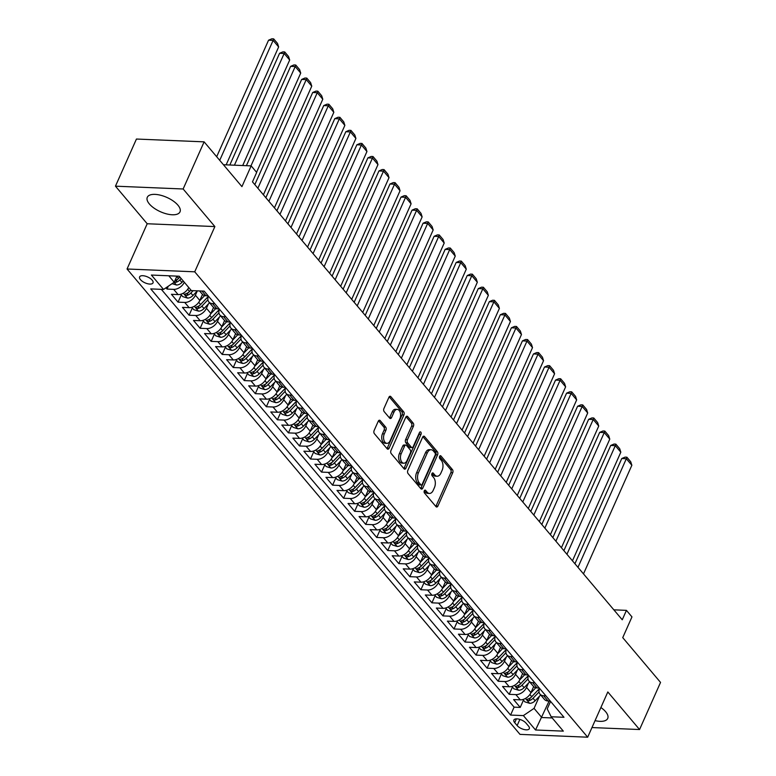 <?xml version="1.0" encoding="UTF-8"?>
<svg xmlns="http://www.w3.org/2000/svg" width="776" height="776" viewBox="0 0 776 776"><rect width="100%" height="100%" fill="white"/><g stroke="black" fill="none" stroke-linecap="round" stroke-linejoin="round"><path stroke-width="1.16" d="M424.288 490.791A1.581 0.951 92.4 0 0 424.462 492.983L435.976 506.621A2.25 1.358 92.4 0 0 436.704 507.019A2.25 1.358 92.4 0 0 437.887 506.049L452.718 472.739A2.25 1.358 92.4 0 0 452.456 469.606L440.943 455.978A1.581 0.951 92.4 0 0 440.428 455.696A1.581 0.951 92.4 0 0 439.604 456.375A1.581 0.951 92.4 0 0 439.788 458.567L441.282 460.333A7.207 4.346 92.4 0 1 442.107 470.353L440.875 473.137A7.207 4.346 92.4 0 1 437.111 476.231A7.207 4.346 92.4 0 1 434.773 474.951L433.28 473.185A1.581 0.951 92.4 0 0 432.765 472.904A1.581 0.951 92.4 0 0 431.941 473.583A1.581 0.951 92.4 0 0 432.125 475.775L433.619 477.541A7.207 4.346 92.4 0 1 434.444 487.57L433.212 490.345A7.207 4.346 92.4 0 1 429.448 493.439A7.207 4.346 92.4 0 1 427.11 492.159L425.617 490.393A1.581 0.951 92.4 0 0 425.112 490.112A1.581 0.951 92.4 0 0 424.288 490.791M149.38 203.981A17.906 7.838 -156 0 0 166.549 213.875A17.906 7.838 -156 0 0 180.003 211.858A17.906 7.838 -156 0 0 177.917 205.165A17.906 7.838 -156 0 0 160.739 195.271A17.906 7.838 -156 0 0 147.294 197.288A17.906 7.838 -156 0 0 149.38 203.981M595.056 720.632A17.906 7.838 -156 0 0 607.724 718.421A17.906 7.838 -156 0 0 605.639 711.728A17.906 7.838 -156 0 0 600.896 707.528M140.456 279.641A7.343 3.22 -156 0 0 147.498 283.706A7.343 3.22 -156 0 0 153.017 282.871A7.343 3.22 -156 0 0 152.164 280.136A7.343 3.22 -156 0 0 145.112 276.072A7.343 3.22 -156 0 0 139.593 276.896A7.343 3.22 -156 0 0 140.456 279.641M380.191 420.621A2.25 1.358 92.4 0 0 379.464 420.223A2.25 1.358 92.4 0 0 378.281 421.193L374.119 430.535A2.25 1.358 92.4 0 0 374.381 433.668L387.166 448.809A2.25 1.358 92.4 0 0 387.893 449.207A2.25 1.358 92.4 0 0 389.077 448.247L403.908 414.937A2.25 1.358 92.4 0 0 403.646 411.804L390.861 396.662A2.25 1.358 92.4 0 0 390.134 396.255A2.25 1.358 92.4 0 0 388.951 397.225L383.926 408.515A2.25 1.358 92.4 0 0 384.188 411.649L389.659 418.128A2.25 1.358 92.4 0 0 390.386 418.526A2.25 1.358 92.4 0 0 391.57 417.566L394.062 411.959A6.024 3.637 92.4 0 1 397.205 409.379A6.024 3.637 92.4 0 1 400.27 412.667A6.024 3.637 92.4 0 1 399.853 418.827L390.095 440.758A6.024 3.637 92.4 0 1 386.943 443.348A6.024 3.637 92.4 0 1 383.877 440.05A6.024 3.637 92.4 0 1 384.295 433.891L385.924 430.234A2.25 1.358 92.4 0 0 385.662 427.101L380.191 420.621L378.698 420.563M591.972 727.558L639.56 729.537L660.541 682.414L622.74 637.639L631.965 616.901L626.445 610.363L622.255 619.791L252.481 181.856L256.681 172.427L251.162 165.889L223.439 164.735M183.136 188.985L115.459 186.172L147.197 223.75L214.874 226.573L183.136 188.985L204.117 141.853L241.928 186.628L251.162 165.889M214.874 226.573L194.727 271.813L587.674 737.2L519.998 734.377L127.051 269L194.727 271.813M639.56 729.537L607.821 691.959L587.674 737.2M407.817 470.44A2.25 1.358 92.4 0 0 408.079 473.573L420.864 488.715A2.25 1.358 92.4 0 0 421.591 489.113A2.25 1.358 92.4 0 0 422.774 488.152L437.596 454.843A2.25 1.358 92.4 0 0 437.344 451.71L424.559 436.568A2.25 1.358 92.4 0 0 423.822 436.17A2.25 1.358 92.4 0 0 422.648 437.13L407.817 470.44M404.015 468.762L391.23 453.62A2.25 1.358 92.4 0 1 390.968 450.487L405.8 417.178A2.25 1.358 92.4 0 1 406.973 416.217A2.25 1.358 92.4 0 1 407.71 416.615L413.181 423.095A2.25 1.358 92.4 0 1 413.443 426.228L407.429 439.74A2.25 1.358 92.4 0 0 407.681 442.873L411.309 447.17A2.25 1.358 92.4 0 0 412.046 447.568A2.25 1.358 92.4 0 0 413.22 446.598L419.486 432.533A1.581 0.951 92.4 0 1 420.311 431.863A1.581 0.951 92.4 0 1 421.106 432.717A1.581 0.951 92.4 0 1 420.999 434.337L405.926 468.2A2.25 1.358 92.4 0 1 404.742 469.16A2.25 1.358 92.4 0 1 404.015 468.762M115.459 186.172L136.44 139.04L204.117 141.853M165.938 287.809L167.015 289.079L168.295 286.218M184.31 282.251A9.186 6.121 139.8 0 1 173.688 289.361L178.111 294.589L171.428 294.308L178.053 302.155L181.283 294.899M197.288 290.971L195.406 295.2A9.186 6.121 139.8 0 1 184.727 302.436L189.15 307.665L182.467 307.383L189.092 315.231L192.322 307.965M208.327 304.037L206.445 308.266A9.186 6.121 139.8 0 1 195.765 315.502L200.179 320.73L193.505 320.459L200.13 328.296L203.361 321.041M219.365 317.112L217.484 321.342A9.186 6.121 139.8 0 1 206.804 328.578L211.218 333.806L204.544 333.535L211.169 341.372L214.399 334.116M230.404 330.188L228.522 334.417A9.186 6.121 139.8 0 1 217.843 341.653L222.256 346.882L215.582 346.6L222.208 354.448L225.438 347.182M241.443 343.254L239.551 347.493A9.186 6.121 139.8 0 1 228.881 354.719L233.295 359.957L226.621 359.676L233.246 367.523L236.476 360.258M252.481 356.329L250.59 360.559A9.186 6.121 139.8 0 1 239.92 367.795L244.333 373.023L237.66 372.752L244.285 380.589L247.515 373.334M263.52 369.405L261.628 373.634A9.186 6.121 139.8 0 1 250.958 380.87L255.372 386.099L248.698 385.817L255.323 393.665L258.553 386.399M274.549 382.471L272.667 386.71A9.186 6.121 139.8 0 1 261.997 393.946L266.41 399.174L259.737 398.893L266.362 406.74L269.592 399.475M285.587 395.547L283.706 399.776A9.186 6.121 139.8 0 1 273.036 407.012L277.449 412.24L270.775 411.969L277.391 419.806L280.631 412.551M296.626 408.622L294.744 412.851A9.186 6.121 139.8 0 1 284.074 420.088L288.488 425.316L281.814 425.035L288.43 432.882L291.669 425.626M307.665 421.688L305.783 425.927A9.186 6.121 139.8 0 1 295.113 433.163L299.526 438.391L292.853 438.11L299.468 445.957L302.708 438.692M318.703 434.764L316.821 438.993A9.186 6.121 139.8 0 1 306.151 446.229L310.565 451.457L303.882 451.186L310.507 459.023L313.737 451.768M329.742 447.839L327.86 452.068A9.186 6.121 139.8 0 1 317.19 459.305L321.603 464.533L314.92 464.252L321.545 472.099L324.775 464.843M340.78 460.915L338.899 465.144A9.186 6.121 139.8 0 1 328.219 472.38L332.642 477.609L325.959 477.327L332.584 485.175L335.814 477.909M351.819 473.981L349.937 478.21A9.186 6.121 139.8 0 1 339.257 485.446L343.681 490.684L336.997 490.403L343.623 498.24L346.853 490.985M362.858 487.056L360.976 491.286A9.186 6.121 139.8 0 1 350.296 498.522L354.719 503.75L348.036 503.478L354.661 511.316L357.891 504.06M373.896 500.132L372.014 504.361A9.186 6.121 139.8 0 1 361.335 511.597L365.748 516.826L359.075 516.544L365.7 524.392L368.93 517.126M384.935 513.198L383.053 517.437A9.186 6.121 139.8 0 1 372.373 524.673L376.787 529.901L370.113 529.62L376.738 537.467L379.968 530.202M395.973 526.273L394.092 530.503A9.186 6.121 139.8 0 1 383.412 537.739L387.825 542.967L381.152 542.696L387.777 550.533L391.007 543.278M407.012 539.349L405.12 543.578A9.186 6.121 139.8 0 1 394.45 550.814L398.864 556.043L392.19 555.762L398.815 563.609L402.046 556.343M418.051 552.415L416.159 556.654A9.186 6.121 139.8 0 1 405.489 563.89L409.903 569.118L403.229 568.837L409.854 576.684L413.084 569.419M429.089 565.491L427.198 569.72A9.186 6.121 139.8 0 1 416.528 576.956L420.941 582.184L414.268 581.913L420.893 589.75L424.123 582.495M440.118 578.566L438.236 582.795A9.186 6.121 139.8 0 1 427.566 590.032L431.98 595.26L425.306 594.979L431.931 602.826L435.161 595.57M451.157 591.632L449.275 595.871A9.186 6.121 139.8 0 1 438.605 603.107L443.018 608.335L436.345 608.054L442.96 615.902L446.2 608.636M462.195 604.708L460.313 608.937A9.186 6.121 139.8 0 1 449.644 616.173L454.057 621.401L447.383 621.13L453.999 628.967L457.239 621.712M473.234 617.783L471.352 622.012A9.186 6.121 139.8 0 1 460.682 629.249L465.096 634.477L458.422 634.196L465.037 642.043L468.277 634.787M484.272 630.859L482.391 635.088A9.186 6.121 139.8 0 1 471.721 642.324L476.134 647.553L469.451 647.271L476.076 655.119L479.306 647.853M495.311 643.925L493.429 648.154A9.186 6.121 139.8 0 1 482.759 655.39L487.173 660.628L480.49 660.347L487.115 668.184L490.345 660.929M506.35 657L504.468 661.23A9.186 6.121 139.8 0 1 493.788 668.466L498.211 673.694L491.528 673.423L498.153 681.26L501.383 674.005M517.388 670.076L515.507 674.305A9.186 6.121 139.8 0 1 504.827 681.541L509.25 686.77L502.567 686.488L509.192 694.336L515.865 694.617A9.186 6.121 -40.2 0 0 526.545 687.381L528.427 683.142M512.422 687.07L509.192 694.336M189.15 307.665A9.186 6.121 -40.2 0 0 199.82 300.428L202.507 294.405M200.179 320.73A9.186 6.121 -40.2 0 0 210.859 313.504L213.536 307.471M211.218 333.806A9.186 6.121 -40.2 0 0 221.897 326.57L224.574 320.546M222.256 346.882A9.186 6.121 -40.2 0 0 232.936 339.645L235.613 333.622M233.295 359.957A9.186 6.121 -40.2 0 0 243.974 352.721L246.652 346.688M244.333 373.023A9.186 6.121 -40.2 0 0 255.013 365.787L257.69 359.763M255.372 386.099A9.186 6.121 -40.2 0 0 266.052 378.863L268.729 372.839M266.41 399.174A9.186 6.121 -40.2 0 0 277.08 391.938L279.767 385.905M277.449 412.24A9.186 6.121 -40.2 0 0 288.119 405.004L290.806 398.98M288.488 425.316A9.186 6.121 -40.2 0 0 299.158 418.08L301.845 412.056M299.526 438.391A9.186 6.121 -40.2 0 0 310.196 431.155L312.883 425.132M310.565 451.457A9.186 6.121 -40.2 0 0 321.235 444.221L323.922 438.197M321.603 464.533A9.186 6.121 -40.2 0 0 332.274 457.297L334.96 451.273M332.642 477.609A9.186 6.121 -40.2 0 0 343.312 470.372L345.999 464.349M343.681 490.684A9.186 6.121 -40.2 0 0 354.351 483.448L357.038 477.415M354.719 503.75A9.186 6.121 -40.2 0 0 365.389 496.514L368.076 490.49M365.748 516.826A9.186 6.121 -40.2 0 0 376.428 509.589L379.105 503.566M376.787 529.901A9.186 6.121 -40.2 0 0 387.466 522.665L390.144 516.632M387.825 542.967A9.186 6.121 -40.2 0 0 398.505 535.731L401.182 529.707M398.864 556.043A9.186 6.121 -40.2 0 0 409.544 548.807L412.221 542.783M409.903 569.118A9.186 6.121 -40.2 0 0 420.582 561.882L423.26 555.849M420.941 582.184A9.186 6.121 -40.2 0 0 431.621 574.948L434.298 568.924M431.98 595.26A9.186 6.121 -40.2 0 0 442.65 588.024L445.337 582M443.018 608.335A9.186 6.121 -40.2 0 0 453.688 601.099L456.375 595.076M454.057 621.401A9.186 6.121 -40.2 0 0 464.727 614.165L467.414 608.142M465.096 634.477A9.186 6.121 -40.2 0 0 475.766 627.241L478.452 621.217M476.134 647.553A9.186 6.121 -40.2 0 0 486.804 640.316L489.491 634.293M487.173 660.628A9.186 6.121 -40.2 0 0 497.843 653.392L500.53 647.359M498.211 673.694A9.186 6.121 -40.2 0 0 508.881 666.458L511.568 660.434M509.25 686.77A9.186 6.121 -40.2 0 0 519.92 679.533L522.607 673.51M528.485 726.035L526.05 723.154A7.12 3.114 -156 0 0 519.231 719.226A7.12 3.114 -156 0 0 513.887 720.021A7.12 3.114 -156 0 0 514.711 722.679L517.136 725.56A7.12 3.114 -156 0 0 523.965 729.488A7.12 3.114 -156 0 0 529.31 728.693A7.12 3.114 -156 0 0 528.485 726.035M168.799 275.781L174.222 282.202L163.542 289.438L150.738 288.905L510.579 715.074L523.383 715.598L534.053 708.372L539.465 696.217M163.542 289.438L151.398 275.053L179.207 276.217L191.352 290.593L204.156 291.126L563.987 717.296L551.183 716.762L563.327 731.137L535.527 729.983L523.383 715.598M161.321 289.341L514.1 707.149L520.23 707.411L513.605 699.564L520.289 699.845A9.186 6.121 -40.2 0 0 530.959 692.609L533.645 686.576M539.543 688.341A9.186 6.121 -40.2 0 0 540.018 694.151A9.186 6.121 -40.2 0 0 543.675 695.771L545.897 695.859M540.018 694.151L544.432 699.38A9.186 6.121 -40.2 0 0 548.089 701L550.31 701.097M199.558 290.932L202.255 294.133A9.186 6.121 -40.2 0 0 205.912 295.743L208.133 295.84M214.758 303.688L212.537 303.591A9.186 6.121 139.8 0 1 208.88 301.971A9.186 6.121 139.8 0 1 208.404 296.16M208.88 301.971L213.293 307.199A9.186 6.121 -40.2 0 0 216.95 308.819L219.171 308.916M225.797 316.753L223.575 316.666A9.186 6.121 139.8 0 1 219.909 315.046A9.186 6.121 139.8 0 1 219.443 309.236M219.909 315.046L224.332 320.275A9.186 6.121 -40.2 0 0 227.989 321.894L230.21 321.982M236.826 329.829L234.604 329.732A9.186 6.121 139.8 0 1 230.947 328.122A9.186 6.121 139.8 0 1 230.482 322.302M230.947 328.122L235.37 333.35A9.186 6.121 -40.2 0 0 239.027 334.97L241.249 335.057M247.864 342.905L245.643 342.808A9.186 6.121 139.8 0 1 241.986 341.188A9.186 6.121 139.8 0 1 241.511 335.377M241.986 341.188L246.409 346.426A9.186 6.121 -40.2 0 0 250.066 348.036L252.287 348.133M258.903 355.971L256.681 355.883A9.186 6.121 139.8 0 1 253.025 354.263A9.186 6.121 139.8 0 1 252.549 348.453M253.025 354.263L257.438 359.492A9.186 6.121 -40.2 0 0 261.105 361.112L263.326 361.199M269.941 369.046L267.72 368.959A9.186 6.121 139.8 0 1 264.063 367.339A9.186 6.121 139.8 0 1 263.588 361.519M264.063 367.339L268.477 372.567A9.186 6.121 -40.2 0 0 272.134 374.187L274.355 374.274M280.98 382.122L278.759 382.025A9.186 6.121 139.8 0 1 275.102 380.415A9.186 6.121 139.8 0 1 274.626 374.595M275.102 380.415L279.515 385.643A9.186 6.121 -40.2 0 0 283.172 387.253L285.393 387.35M292.019 395.188L289.797 395.1A9.186 6.121 139.8 0 1 286.14 393.48A9.186 6.121 139.8 0 1 285.665 387.67M286.14 393.48L290.554 398.709A9.186 6.121 -40.2 0 0 294.211 400.329L296.432 400.426M303.057 408.263L300.836 408.176A9.186 6.121 139.8 0 1 297.179 406.556A9.186 6.121 139.8 0 1 296.704 400.736M297.179 406.556L301.592 411.784A9.186 6.121 -40.2 0 0 305.249 413.404L307.471 413.492M314.096 421.339L311.874 421.242A9.186 6.121 139.8 0 1 308.217 419.632A9.186 6.121 139.8 0 1 307.742 413.812M308.217 419.632L312.631 424.86A9.186 6.121 -40.2 0 0 316.288 426.47L318.509 426.567M325.134 434.415L322.913 434.317A9.186 6.121 139.8 0 1 319.256 432.698A9.186 6.121 139.8 0 1 318.781 426.887M319.256 432.698L323.67 437.926A9.186 6.121 -40.2 0 0 327.326 439.546L329.548 439.643M336.173 447.48L333.952 447.393A9.186 6.121 139.8 0 1 330.295 445.773A9.186 6.121 139.8 0 1 329.819 439.963M330.295 445.773L334.708 451.001A9.186 6.121 -40.2 0 0 338.365 452.621L340.586 452.709M347.212 460.556L344.99 460.459A9.186 6.121 139.8 0 1 341.333 458.849A9.186 6.121 139.8 0 1 340.858 453.029M341.333 458.849L345.747 464.077A9.186 6.121 -40.2 0 0 349.404 465.687L351.625 465.784M358.25 473.632L356.029 473.535A9.186 6.121 139.8 0 1 352.372 471.915A9.186 6.121 139.8 0 1 351.897 466.104M352.372 471.915L356.785 477.143A9.186 6.121 -40.2 0 0 360.442 478.763L362.664 478.86M369.289 486.697L367.067 486.61A9.186 6.121 139.8 0 1 363.41 484.99A9.186 6.121 139.8 0 1 362.935 479.18M363.41 484.99L367.824 490.219A9.186 6.121 -40.2 0 0 371.481 491.839L373.702 491.926M380.327 499.773L378.106 499.676A9.186 6.121 139.8 0 1 374.449 498.066A9.186 6.121 139.8 0 1 373.974 492.246M374.449 498.066L378.863 503.294A9.186 6.121 -40.2 0 0 382.519 504.914L384.741 505.001M391.366 512.849L389.145 512.752A9.186 6.121 139.8 0 1 385.478 511.132A9.186 6.121 139.8 0 1 385.012 505.322M385.478 511.132L389.901 516.37A9.186 6.121 -40.2 0 0 393.558 517.98L395.779 518.077M402.395 525.915L400.173 525.827A9.186 6.121 139.8 0 1 396.517 524.207A9.186 6.121 139.8 0 1 396.051 518.397M396.517 524.207L400.94 529.436A9.186 6.121 -40.2 0 0 404.597 531.056L406.818 531.143M413.433 538.99L411.212 538.903A9.186 6.121 139.8 0 1 407.555 537.283A9.186 6.121 139.8 0 1 407.08 531.463M407.555 537.283L411.978 542.511A9.186 6.121 -40.2 0 0 415.635 544.131L417.857 544.218M424.472 552.066L422.251 551.969A9.186 6.121 139.8 0 1 418.594 550.359A9.186 6.121 139.8 0 1 418.118 544.539M418.594 550.359L423.007 555.587A9.186 6.121 -40.2 0 0 426.674 557.197L428.895 557.294M435.511 565.132L433.289 565.044A9.186 6.121 139.8 0 1 429.632 563.424A9.186 6.121 139.8 0 1 429.157 557.614M429.632 563.424L434.046 568.653A9.186 6.121 -40.2 0 0 437.703 570.273L439.924 570.37M446.549 578.207L444.328 578.12A9.186 6.121 139.8 0 1 440.671 576.5A9.186 6.121 139.8 0 1 440.196 570.68M440.671 576.5L445.084 581.728A9.186 6.121 -40.2 0 0 448.741 583.348L450.963 583.436M457.588 591.283L455.366 591.186A9.186 6.121 139.8 0 1 451.71 589.576A9.186 6.121 139.8 0 1 451.234 583.756M451.71 589.576L456.123 594.804A9.186 6.121 -40.2 0 0 459.78 596.414L462.001 596.511M468.626 604.358L466.405 604.262A9.186 6.121 139.8 0 1 462.748 602.642A9.186 6.121 139.8 0 1 462.273 596.831M462.748 602.642L467.162 607.87A9.186 6.121 -40.2 0 0 470.819 609.49L473.04 609.587M479.665 617.424L477.444 617.337A9.186 6.121 139.8 0 1 473.787 615.717A9.186 6.121 139.8 0 1 473.311 609.907M473.787 615.717L478.2 620.945A9.186 6.121 -40.2 0 0 481.857 622.565L484.079 622.653M490.704 630.5L488.482 630.403A9.186 6.121 139.8 0 1 484.825 628.793A9.186 6.121 139.8 0 1 484.35 622.973M484.825 628.793L489.239 634.021A9.186 6.121 -40.2 0 0 492.896 635.641L495.117 635.728M501.742 643.576L499.521 643.479A9.186 6.121 139.8 0 1 495.864 641.859A9.186 6.121 139.8 0 1 495.389 636.048M495.864 641.859L500.277 647.087A9.186 6.121 -40.2 0 0 503.934 648.707L506.156 648.804M512.781 656.642L510.56 656.554A9.186 6.121 139.8 0 1 506.903 654.934A9.186 6.121 139.8 0 1 506.427 649.124M506.903 654.934L511.316 660.163A9.186 6.121 -40.2 0 0 514.973 661.783L517.194 661.87M523.819 669.717L521.598 669.63A9.186 6.121 139.8 0 1 517.941 668.01A9.186 6.121 139.8 0 1 517.466 662.19M517.941 668.01L522.355 673.238A9.186 6.121 -40.2 0 0 526.012 674.858L528.233 674.945M534.858 682.793L532.637 682.696A9.186 6.121 139.8 0 1 528.98 681.076A9.186 6.121 139.8 0 1 528.505 675.265M528.98 681.076L533.393 686.314A9.186 6.121 -40.2 0 0 537.05 687.924L539.272 688.021M504.827 681.541L498.153 681.26M493.788 668.466L487.115 668.184M482.759 655.39L476.076 655.119M471.721 642.324L465.037 642.043M460.682 629.249L453.999 628.967M449.644 616.173L442.96 615.902M438.605 603.107L431.931 602.826M427.566 590.032L420.893 589.75M416.528 576.956L409.854 576.684M405.489 563.89L398.815 563.609M394.45 550.814L387.777 550.533M383.412 537.739L376.738 537.467M372.373 524.673L365.7 524.392M361.335 511.597L354.661 511.316M350.296 498.522L343.623 498.24M339.257 485.446L332.584 485.175M328.219 472.38L321.545 472.099M317.19 459.305L310.507 459.023M306.151 446.229L299.468 445.957M295.113 433.163L288.43 432.882M284.074 420.088L277.391 419.806M273.036 407.012L266.362 406.74M261.997 393.946L255.323 393.665M250.958 380.87L244.285 380.589M239.92 367.795L233.246 367.523M228.881 354.719L222.208 354.448M217.843 341.653L211.169 341.372M206.804 328.578L200.13 328.296M195.765 315.502L189.092 315.231M184.727 302.436L178.053 302.155M173.688 289.361L167.015 289.079M174.222 282.202L176.928 276.12M534.053 708.372L541.784 717.519L552.192 717.955M549.117 701.038L535.527 729.983M550.572 701.407L547.226 708.915L551.183 716.762M147.197 223.75L127.051 269M626.445 610.363L613.855 609.839M523.46 700.146L520.23 707.411M514.1 707.149L510.579 715.074M178.111 294.589A9.186 6.121 -40.2 0 0 188.723 287.489M424.249 490.868L425.277 492.081A7.207 4.346 92.4 0 0 427.615 493.361L429.448 493.439M437.111 476.231L435.278 476.154A7.207 4.346 92.4 0 1 432.94 474.873L431.912 473.651M435.802 506.408A2.25 1.358 92.4 0 0 436.054 505.971L450.885 472.662A2.25 1.358 92.4 0 0 450.623 469.529L439.575 456.443M420.689 488.511A2.25 1.358 92.4 0 0 420.941 488.075L435.772 454.765A2.25 1.358 92.4 0 0 435.511 451.632L422.901 436.694M420.825 484.719A1.581 0.951 92.4 0 0 421.339 484.99A1.581 0.951 92.4 0 0 422.163 484.321L435.181 455.085A1.581 0.951 92.4 0 0 434.996 452.883L433.425 451.031A7.207 4.346 92.4 0 0 431.087 449.74A7.207 4.346 92.4 0 0 427.324 452.844L418.419 472.826A7.207 4.346 92.4 0 0 419.253 482.856L420.825 484.719L418.991 484.641A1.581 0.951 92.4 0 0 419.506 484.922L421.339 484.99M431.087 449.74L429.254 449.673A7.207 4.346 92.4 0 0 425.49 452.767L427.324 452.844M418.991 484.641L417.42 482.779A7.207 4.346 92.4 0 1 416.596 472.749L425.49 452.767M406.052 416.741L411.348 423.017L413.181 423.095M412.046 447.568L410.213 447.49A2.25 1.358 92.4 0 1 409.485 447.092L405.858 442.795A2.25 1.358 92.4 0 1 405.596 439.662L411.61 426.15A2.25 1.358 92.4 0 0 411.348 423.017M403.84 468.558A2.25 1.358 92.4 0 0 404.092 468.122L419.166 434.259A1.581 0.951 92.4 0 0 419.331 432.882M401.182 453.756A6.024 3.637 92.4 0 0 400.765 459.906A6.024 3.637 92.4 0 0 403.83 463.204A6.024 3.637 92.4 0 0 406.983 460.614L410.417 452.893A2.25 1.358 92.4 0 0 410.165 449.76L406.527 445.463A2.25 1.358 92.4 0 0 405.8 445.055A2.25 1.358 92.4 0 0 404.626 446.025L401.182 453.756L399.359 453.679A6.024 3.637 92.4 0 0 398.942 459.838A6.024 3.637 92.4 0 0 402.007 463.126L403.83 463.204M405.8 445.055L403.976 444.978A2.25 1.358 92.4 0 0 402.792 445.948L404.626 446.025M399.359 453.679L402.792 445.948M386.943 443.348L385.109 443.271A6.024 3.637 92.4 0 1 382.044 439.973A6.024 3.637 92.4 0 1 382.461 433.813L384.091 430.156A2.25 1.358 92.4 0 0 383.829 427.023L378.533 420.757M397.205 409.379L395.382 409.301A6.024 3.637 92.4 0 0 392.229 411.891L394.062 411.959M389.484 417.925A2.25 1.358 92.4 0 0 389.736 417.488L392.229 411.891M386.991 448.606A2.25 1.358 92.4 0 0 387.243 448.169L402.075 414.859A2.25 1.358 92.4 0 0 401.813 411.726L389.203 396.788M522.927 699.506L524.915 701.873L529.678 703.328A6.082 4.055 -40.2 0 0 535.149 700.757L540.678 694.937M577.975 567.353L626.339 458.732L631.858 465.26L583.494 573.881M530.755 693.026L535.789 687.749M621.76 458.538L625.049 457.122L626.882 457.2L626.339 458.732L621.76 458.538L574.929 563.735M533.209 687.546L533.907 686.818M539.446 688.593L531.725 696.702A6.082 4.055 139.8 0 1 527.738 699.098C526.632 699.874 527.069 700.398 529.057 700.67A6.082 4.055 -40.2 0 0 533.044 698.274L539.048 691.969M539.417 688.681L531.414 697.081A3.094 2.066 139.8 0 1 530.27 697.954L529.057 700.67M527.738 699.098L527.049 699.515M626.882 457.2L630.742 461.778L631.858 465.26M511.888 686.44L513.877 688.797L518.64 690.252A6.082 4.055 -40.2 0 0 524.11 687.682L529.639 681.871M566.936 554.277L615.3 445.657L620.819 452.195L572.455 560.815M519.716 679.96L524.751 674.674M610.722 445.463L614.02 444.056L615.843 444.124L615.3 445.657L610.722 445.463L563.89 550.659M522.17 674.48L522.869 673.743M528.408 675.518L520.686 683.627A6.082 4.055 139.8 0 1 516.7 686.033C515.594 686.799 516.03 687.323 518.019 687.594A6.082 4.055 -40.2 0 0 522.005 685.198L528.01 678.903M528.378 675.605L520.376 684.005A3.094 2.066 139.8 0 1 519.231 684.888L518.019 687.594M516.7 686.033L516.021 686.44M615.843 444.124L619.704 448.703L620.819 452.195M500.85 673.364L502.838 675.721L507.601 677.186A6.082 4.055 -40.2 0 0 513.072 674.606L518.601 668.796M555.897 541.202L604.262 432.581L609.781 439.119L561.417 547.74M508.678 666.885L513.712 661.608M599.683 432.387L602.981 430.981L604.805 431.058L604.262 432.581L599.683 432.387L552.851 537.593M511.132 661.404L511.83 660.677M517.369 662.452L509.648 670.561A6.082 4.055 139.8 0 1 505.661 672.957C504.555 673.733 504.992 674.247 506.98 674.528A6.082 4.055 -40.2 0 0 510.967 672.123L516.971 665.827M517.34 662.529L509.337 670.939A3.094 2.066 139.8 0 1 508.193 671.812L506.98 674.528M505.661 672.957L504.982 673.364M604.805 431.058L608.665 435.627L609.781 439.119M489.811 660.289L491.8 662.655L496.562 664.111A6.082 4.055 -40.2 0 0 502.033 661.54L507.562 655.72M544.859 528.126L593.223 419.506L598.742 426.043L550.378 534.664M497.639 653.809L502.673 648.532M588.644 419.321L591.942 417.905L593.766 417.983L593.223 419.506L588.644 419.321L541.813 524.518M500.093 648.329L500.792 647.601M506.33 649.376L498.609 657.485A6.082 4.055 139.8 0 1 494.622 659.881C493.517 660.657 493.953 661.181 495.942 661.453A6.082 4.055 -40.2 0 0 499.938 659.057L505.933 652.752M506.301 649.463L498.299 657.864A3.094 2.066 139.8 0 1 497.154 658.737L495.942 661.453M494.622 659.881L493.943 660.298M593.766 417.983L597.627 422.561L598.742 426.043M478.773 647.223L480.761 649.58L485.524 651.035A6.082 4.055 -40.2 0 0 490.995 648.464L496.524 642.654M533.82 515.06L582.184 406.44L587.704 412.977L539.339 521.598M486.61 640.743L491.635 635.457M577.606 406.246L580.904 404.829L582.727 404.907L582.184 406.44L577.606 406.246L530.774 511.442M489.055 635.263L489.753 634.525M495.292 636.301L487.57 644.41A6.082 4.055 139.8 0 1 483.584 646.815C482.478 647.582 482.915 648.106 484.903 648.377A6.082 4.055 -40.2 0 0 488.899 645.981L494.894 639.676M495.263 636.388L487.26 644.788A3.094 2.066 139.8 0 1 486.115 645.671L484.903 648.377M483.584 646.815L482.905 647.223M582.727 404.907L586.598 409.485L587.704 412.977M467.734 634.147L469.732 636.504L474.495 637.969A6.082 4.055 -40.2 0 0 479.956 635.389L485.495 629.578M522.782 501.985L571.146 393.364L576.665 399.902L528.301 508.522M475.572 627.668L480.596 622.381M566.577 393.17L569.865 391.764L571.689 391.841L571.146 393.364L566.577 393.17L519.736 498.376M478.016 622.187L478.714 621.46M484.253 623.235L476.532 631.334A6.082 4.055 139.8 0 1 472.545 633.74C471.439 634.506 471.876 635.03 473.864 635.311A6.082 4.055 -40.2 0 0 477.861 632.906L483.855 626.61M484.224 623.312L476.221 631.722A3.094 2.066 139.8 0 1 475.077 632.595L473.864 635.311M472.545 633.74L471.866 634.147M571.689 391.841L575.559 396.41L576.665 399.902M456.695 621.072L458.694 623.438L463.456 624.893A6.082 4.055 -40.2 0 0 468.917 622.323L474.456 616.503M511.743 488.909L560.107 380.288L565.626 386.826L517.262 495.447M464.533 614.592L469.558 609.315M555.538 380.104L558.827 378.688L560.65 378.766L560.107 380.288L555.538 380.104L508.697 485.301M466.977 609.111L467.676 608.384M473.214 610.159L465.493 618.268A6.082 4.055 139.8 0 1 461.507 620.664C460.401 621.44 460.837 621.964 462.826 622.236A6.082 4.055 -40.2 0 0 466.822 619.83L472.817 613.535M473.185 610.246L465.183 618.647A3.094 2.066 139.8 0 1 464.038 619.52L462.826 622.236M461.507 620.664L460.828 621.081M560.65 378.766L564.521 383.344L565.626 386.826M445.657 607.996L447.655 610.363L452.418 611.818A6.082 4.055 -40.2 0 0 457.879 609.247L463.417 603.437M500.704 475.843L549.068 367.223L554.588 373.76L506.224 482.371M453.494 601.516L458.519 596.24M544.5 367.029L547.788 365.612L549.612 365.69L549.068 367.223L544.5 367.029L497.658 472.225M455.939 596.046L456.637 595.308M462.176 597.083L454.455 605.193A6.082 4.055 139.8 0 1 450.468 607.589C449.362 608.365 449.799 608.888 451.797 609.16A6.082 4.055 -40.2 0 0 455.784 606.764L461.778 600.459M462.147 597.171L454.144 605.571A3.094 2.066 139.8 0 1 453 606.444L451.797 609.16M450.468 607.589L449.789 608.006M549.612 365.69L553.482 370.268L554.588 373.76M434.618 594.93L436.616 597.287L441.379 598.752A6.082 4.055 -40.2 0 0 446.84 596.172L452.379 590.361M489.666 462.768L538.03 354.147L543.549 360.685L495.185 469.305M442.456 588.45L447.48 583.164M533.461 353.953L536.75 352.546L538.583 352.624L538.03 354.147L533.461 353.953L486.62 459.159M444.91 582.97L445.599 582.233M451.137 584.008L443.416 592.117A6.082 4.055 139.8 0 1 439.429 594.523C438.324 595.289 438.77 595.813 440.758 596.084A6.082 4.055 -40.2 0 0 444.745 593.688L450.74 587.393M451.108 584.095L443.106 592.495A3.094 2.066 139.8 0 1 441.961 593.378L440.758 596.084M439.429 594.523L438.75 594.93M538.583 352.624L542.443 357.193L543.549 360.685M423.58 581.855L425.578 584.212L430.34 585.676A6.082 4.055 -40.2 0 0 435.802 583.096L441.34 577.286M478.637 449.692L526.991 341.071L532.511 347.609L484.156 456.23M431.417 575.375L436.442 570.098M522.423 340.887L525.711 339.471L527.544 339.548L526.991 341.071L522.423 340.887L475.581 446.084M433.871 569.894L434.56 569.167M440.099 570.942L432.377 579.051A6.082 4.055 139.8 0 1 428.391 581.447C427.285 582.223 427.731 582.747 429.72 583.018A6.082 4.055 -40.2 0 0 433.706 580.613L439.701 574.318M440.07 571.029L432.067 579.429A3.094 2.066 139.8 0 1 430.923 580.303L429.72 583.018M428.391 581.447L427.712 581.864M527.544 339.548L531.405 344.127L532.511 347.609M412.541 568.779L414.539 571.146L419.302 572.601A6.082 4.055 -40.2 0 0 424.763 570.03L430.302 564.22M467.598 436.626L515.953 328.005L521.472 334.534L473.118 443.154M420.379 562.299L425.403 557.023M511.384 327.811L514.672 326.395L516.506 326.473L515.953 328.005L511.384 327.811L464.543 433.008M422.833 556.819L423.521 556.091M429.06 557.866L421.339 565.976A6.082 4.055 139.8 0 1 417.352 568.372C416.246 569.148 416.693 569.671 418.681 569.943A6.082 4.055 -40.2 0 0 422.668 567.547L428.662 561.242M429.031 557.954L421.029 566.354A3.094 2.066 139.8 0 1 419.884 567.227L418.681 569.943M417.352 568.372L416.673 568.789M516.506 326.473L520.366 331.051L521.472 334.534M401.502 555.713L403.501 558.07L408.263 559.525A6.082 4.055 -40.2 0 0 413.724 556.955L419.263 551.144M456.56 423.55L504.914 314.93L510.433 321.468L462.079 430.088M409.34 549.233L414.365 543.947M500.345 314.736L503.634 313.329L505.467 313.397L504.914 314.93L500.345 314.736L453.504 419.942M411.794 543.753L412.483 543.016M418.031 544.791L410.3 552.9A6.082 4.055 139.8 0 1 406.314 555.306C405.208 556.072 405.654 556.596 407.642 556.867A6.082 4.055 -40.2 0 0 411.629 554.471L417.624 548.176M417.992 544.878L410 553.278A3.094 2.066 139.8 0 1 408.845 554.161L407.642 556.867M406.314 555.306L405.635 555.713M505.467 313.397L509.328 317.976L510.433 321.468M390.474 542.637L392.462 544.995L397.225 546.459A6.082 4.055 -40.2 0 0 402.686 543.879L408.225 538.069M445.521 410.475L493.875 301.854L499.395 308.392L451.04 417.013M398.301 536.158L403.326 530.881M489.307 301.67L492.595 300.254L494.428 300.331L493.875 301.854L489.307 301.67L442.465 406.866M400.755 530.677L401.454 529.95M406.993 531.725L399.271 539.834A6.082 4.055 139.8 0 1 395.275 542.23C394.169 543.006 394.615 543.52 396.604 543.801A6.082 4.055 -40.2 0 0 400.591 541.396L406.595 535.101M406.954 531.812L398.961 540.212A3.094 2.066 139.8 0 1 397.807 541.085L396.604 543.801M395.275 542.23L394.596 542.637M494.428 300.331L498.289 304.9L499.395 308.392M379.435 529.562L381.423 531.929L386.186 533.384A6.082 4.055 -40.2 0 0 391.647 530.813L397.186 524.993M434.482 397.399L482.837 288.779L488.356 295.316L440.002 403.937M387.263 523.082L392.297 517.805M478.268 288.594L481.556 287.178L483.39 287.256L482.837 288.779L478.268 288.594L431.427 393.791M389.717 517.602L390.415 516.874M395.954 518.649L388.233 526.758A6.082 4.055 139.8 0 1 384.236 529.154C383.131 529.93 383.577 530.454 385.565 530.726A6.082 4.055 -40.2 0 0 389.552 528.33L395.556 522.025M395.925 518.737L387.922 527.137A3.094 2.066 139.8 0 1 386.768 528.01L385.565 530.726M384.236 529.154L383.557 529.572M483.39 287.256L487.25 291.834L488.356 295.316M368.396 516.496L370.385 518.853L375.147 520.308A6.082 4.055 -40.2 0 0 380.609 517.737L386.147 511.927M423.444 384.333L471.808 275.713L477.327 282.251L428.963 390.871M376.224 510.016L381.259 504.73M467.23 275.519L470.518 274.103L472.351 274.18L471.808 275.713L467.23 275.519L420.388 380.715M378.678 504.536L379.377 503.799M384.915 505.574L377.194 513.683A6.082 4.055 139.8 0 1 373.198 516.088C372.092 516.855 372.538 517.379 374.527 517.65A6.082 4.055 -40.2 0 0 378.513 515.254L384.518 508.959M384.886 505.661L376.884 514.061A3.094 2.066 139.8 0 1 375.739 514.944L374.527 517.65M373.198 516.088L372.519 516.496M472.351 274.18L476.212 278.759L477.327 282.251M357.358 503.42L359.346 505.777L364.109 507.242A6.082 4.055 -40.2 0 0 369.58 504.662L375.109 498.852M412.405 371.258L460.769 262.637L466.289 269.175L417.925 377.796M365.186 496.941L370.22 491.664M456.191 262.443L459.479 261.037L461.313 261.114L460.769 262.637L456.191 262.443L409.359 367.649M367.64 491.46L368.338 490.733M373.877 492.508L366.156 500.617A6.082 4.055 139.8 0 1 362.169 503.013C361.063 503.779 361.5 504.303 363.488 504.584A6.082 4.055 -40.2 0 0 367.475 502.179L373.479 495.883M373.848 492.585L365.845 500.995A3.094 2.066 139.8 0 1 364.701 501.868L363.488 504.584M362.169 503.013L361.48 503.42M461.313 261.114L465.173 265.683L466.289 269.175M346.319 490.345L348.308 492.712L353.07 494.166A6.082 4.055 -40.2 0 0 358.541 491.596L364.07 485.776M401.367 358.182L449.731 249.562L455.25 256.099L406.886 364.72M354.147 483.865L359.181 478.588M445.152 249.377L448.45 247.961L450.274 248.039L449.731 249.562L445.152 249.377L398.321 354.574M356.601 478.385L357.3 477.657M362.838 479.432L355.117 487.541A6.082 4.055 139.8 0 1 351.13 489.937C350.024 490.713 350.461 491.237 352.45 491.509A6.082 4.055 -40.2 0 0 356.436 489.113L362.44 482.808M362.809 479.519L354.807 487.92A3.094 2.066 139.8 0 1 353.662 488.793L352.45 491.509M351.13 489.937L350.451 490.354M450.274 248.039L454.135 252.617L455.25 256.099M335.28 477.279L337.269 479.636L342.032 481.091A6.082 4.055 -40.2 0 0 347.502 478.52L353.031 472.71M390.328 345.116L438.692 236.496L444.212 243.034L395.847 351.654M343.108 470.799L348.143 465.513M434.114 236.302L437.412 234.886L439.235 234.963L438.692 236.496L434.114 236.302L387.282 341.498M345.562 465.319L346.261 464.581M351.8 466.357L344.078 474.466A6.082 4.055 139.8 0 1 340.092 476.862C338.986 477.638 339.422 478.161 341.411 478.433A6.082 4.055 -40.2 0 0 345.398 476.037L351.402 469.732M351.77 466.444L343.768 474.844A3.094 2.066 139.8 0 1 342.623 475.727L341.411 478.433M340.092 476.862L339.413 477.279M439.235 234.963L443.096 239.541L444.212 243.034M324.242 464.203L326.23 466.56L330.993 468.025A6.082 4.055 -40.2 0 0 336.464 465.445L341.993 459.635M379.289 332.041L427.654 223.42L433.173 229.958L384.809 338.579M332.07 457.724L337.104 452.437M423.075 223.226L426.373 221.82L428.197 221.897L427.654 223.42L423.075 223.226L376.244 328.432M334.524 452.243L335.222 451.516M340.761 453.291L333.04 461.39A6.082 4.055 139.8 0 1 329.053 463.796C327.947 464.562 328.384 465.086 330.372 465.367A6.082 4.055 -40.2 0 0 334.369 462.962L340.363 456.666M340.732 453.368L332.729 461.778A3.094 2.066 139.8 0 1 331.585 462.651L330.372 465.367M329.053 463.796L328.374 464.203M428.197 221.897L432.057 226.466L433.173 229.958M313.203 451.128L315.192 453.494L319.954 454.949A6.082 4.055 -40.2 0 0 325.425 452.379L330.954 446.559M368.251 318.965L416.615 210.344L422.134 216.882L373.77 325.503M321.041 444.648L326.065 439.371M412.037 210.16L415.335 208.744L417.158 208.822L416.615 210.344L412.037 210.16L365.205 315.357M323.485 439.167L324.184 438.44M329.722 440.215L322.001 448.324A6.082 4.055 139.8 0 1 318.014 450.72C316.909 451.496 317.345 452.02 319.334 452.292A6.082 4.055 -40.2 0 0 323.33 449.886L329.325 443.591M329.693 440.302L321.691 448.703A3.094 2.066 139.8 0 1 320.546 449.576L319.334 452.292M318.014 450.72L317.335 451.137M417.158 208.822L421.029 213.4L422.134 216.882M302.165 438.052L304.163 440.419L308.926 441.874A6.082 4.055 -40.2 0 0 314.387 439.303L319.925 433.493M357.212 305.899L405.576 197.279L411.096 203.807L362.731 312.427M310.002 431.572L315.027 426.296M401.008 197.085L404.296 195.668L406.12 195.746L405.576 197.279L401.008 197.085L354.166 302.281M312.447 426.092L313.145 425.364M318.684 427.139L310.963 435.249A6.082 4.055 139.8 0 1 306.976 437.645C305.87 438.421 306.307 438.944 308.295 439.216A6.082 4.055 -40.2 0 0 312.291 436.82L318.286 430.515M318.655 427.227L310.652 435.627A3.094 2.066 139.8 0 1 309.508 436.5L308.295 439.216M306.976 437.645L306.297 438.062M406.12 195.746L409.99 200.324L411.096 203.807M291.126 424.986L293.124 427.343L297.887 428.808A6.082 4.055 -40.2 0 0 303.348 426.228L308.887 420.417M346.174 292.824L394.538 184.203L400.057 190.741L351.693 299.361M298.964 418.506L303.988 413.22M389.969 184.009L393.257 182.602L395.081 182.67L394.538 184.203L389.969 184.009L343.128 289.215M301.408 413.026L302.106 412.289M307.645 414.064L299.924 422.173A6.082 4.055 139.8 0 1 295.937 424.579C294.832 425.345 295.268 425.869 297.256 426.14A6.082 4.055 -40.2 0 0 301.253 423.745L307.248 417.449M307.616 414.151L299.614 422.551A3.094 2.066 139.8 0 1 298.469 423.434L297.256 426.14M295.937 424.579L295.258 424.986M395.081 182.67L398.951 187.249L400.057 190.741M280.087 411.91L282.086 414.268L286.848 415.732A6.082 4.055 -40.2 0 0 292.31 413.152L297.848 407.342M335.135 279.748L383.499 171.127L389.019 177.665L340.654 286.286M287.925 405.431L292.95 400.154M378.93 170.943L382.219 169.527L384.042 169.605L383.499 171.127L378.93 170.943L332.089 276.14M290.37 399.95L291.068 399.223M296.607 400.998L288.885 409.107A6.082 4.055 139.8 0 1 284.899 411.503C283.793 412.279 284.229 412.803 286.228 413.075A6.082 4.055 -40.2 0 0 290.214 410.669L296.209 404.374M296.577 401.085L288.575 409.485A3.094 2.066 139.8 0 1 287.43 410.358L286.228 413.075M284.899 411.503L284.22 411.92M384.042 169.605L387.913 174.173L389.019 177.665M269.049 398.835L271.047 401.202L275.81 402.657A6.082 4.055 -40.2 0 0 281.271 400.086L286.81 394.266M324.096 266.682L372.461 158.061L377.98 164.59L329.616 273.21M276.886 392.355L281.911 387.079M367.892 157.868L371.18 156.451L373.014 156.529L372.461 158.061L367.892 157.868L321.051 263.064M279.341 386.875L280.029 386.147M285.568 387.922L277.847 396.032A6.082 4.055 139.8 0 1 273.86 398.428C272.754 399.204 273.2 399.727 275.189 399.999A6.082 4.055 -40.2 0 0 279.176 397.603L285.17 391.298M285.539 388.01L277.536 396.41A3.094 2.066 139.8 0 1 276.392 397.283L275.189 399.999M273.86 398.428L273.181 398.845M373.014 156.529L376.874 161.107L377.98 164.59M258.01 385.769L260.009 388.126L264.771 389.581A6.082 4.055 -40.2 0 0 270.232 387.011L275.771 381.2M313.067 253.606L361.422 144.986L366.941 151.524L318.587 260.144M265.848 379.289L270.873 374.003M356.853 144.792L360.142 143.385L361.975 143.453L361.422 144.986L356.853 144.792L310.012 249.998M268.302 373.809L268.991 373.072M274.529 374.847L266.808 382.956A6.082 4.055 139.8 0 1 262.821 385.362C261.716 386.128 262.162 386.652 264.15 386.923A6.082 4.055 -40.2 0 0 268.137 384.527L274.132 378.232M274.5 374.934L266.498 383.334A3.094 2.066 139.8 0 1 265.353 384.217L264.15 386.923M262.821 385.362L262.142 385.769M361.975 143.453L365.835 148.032L366.941 151.524M246.972 372.693L248.97 375.05L253.733 376.515A6.082 4.055 -40.2 0 0 259.194 373.935L264.732 368.125M302.029 240.531L350.383 131.91L355.903 138.448L307.548 247.069M254.809 366.214L259.834 360.937M345.815 131.726L349.103 130.31L350.936 130.387L350.383 131.91L345.815 131.726L298.973 236.922M257.263 360.733L257.952 360.006M263.491 361.781L255.77 369.89A6.082 4.055 139.8 0 1 251.783 372.286C250.677 373.062 251.123 373.576 253.112 373.857A6.082 4.055 -40.2 0 0 257.099 371.452L263.093 365.156M263.462 361.868L255.459 370.268A3.094 2.066 139.8 0 1 254.315 371.141L253.112 373.857M251.783 372.286L251.104 372.693M350.936 130.387L354.797 134.956L355.903 138.448M235.933 359.618L237.931 361.985L242.694 363.44A6.082 4.055 -40.2 0 0 248.155 360.869L253.694 355.049M290.99 227.455L339.345 118.835L344.864 125.373L296.51 233.993M243.771 353.138L248.795 347.861M334.776 118.65L338.064 117.234L339.898 117.312L339.345 118.835L334.776 118.65L287.935 223.847M246.225 347.658L246.913 346.93M252.462 348.705L244.731 356.815A6.082 4.055 139.8 0 1 240.744 359.21C239.638 359.986 240.085 360.51 242.073 360.782A6.082 4.055 -40.2 0 0 246.06 358.386L252.055 352.081M252.423 348.793L244.43 357.193A3.094 2.066 139.8 0 1 243.276 358.066L242.073 360.782M240.744 359.21L240.065 359.627M339.898 117.312L343.758 121.89L344.864 125.373M224.904 346.552L226.893 348.909L231.655 350.364A6.082 4.055 -40.2 0 0 237.116 347.793L242.655 341.983M279.952 214.389L328.306 105.769L333.825 112.307L285.471 220.927M232.732 340.072L237.757 334.786M323.738 105.575L327.026 104.159L328.859 104.236L328.306 105.769L323.738 105.575L276.896 210.771M235.186 334.592L235.885 333.855M241.423 335.63L233.702 343.739A6.082 4.055 139.8 0 1 229.706 346.144C228.6 346.911 229.046 347.435 231.035 347.706A6.082 4.055 -40.2 0 0 235.021 345.31L241.026 339.015M241.384 335.717L233.392 344.117A3.094 2.066 139.8 0 1 232.237 345L231.035 347.706M229.706 346.144L229.027 346.552M328.859 104.236L332.72 108.815L333.825 112.307M213.866 333.476L215.854 335.833L220.617 337.298A6.082 4.055 -40.2 0 0 226.078 334.718L231.617 328.908M268.913 201.314L317.268 92.693L322.787 99.231L274.432 207.852M221.694 326.997L226.728 321.71M312.699 92.499L315.987 91.093L317.82 91.17L317.268 92.693L312.699 92.499L265.858 197.705M224.148 321.516L224.846 320.789M230.385 322.564L222.663 330.663A6.082 4.055 139.8 0 1 218.667 333.069C217.561 333.835 218.007 334.359 219.996 334.64A6.082 4.055 -40.2 0 0 223.983 332.235L229.987 325.939M230.356 322.641L222.353 331.051A3.094 2.066 139.8 0 1 221.199 331.924L219.996 334.64M218.667 333.069L217.988 333.476M317.82 91.17L321.681 95.739L322.787 99.231M202.827 320.401L204.815 322.767L209.578 324.222A6.082 4.055 -40.2 0 0 215.039 321.652L220.578 315.832M257.875 188.238L306.239 79.618L311.758 86.155L263.394 194.776M210.655 313.921L215.689 308.644M301.66 79.433L304.949 78.017L306.782 78.095L306.239 79.618L301.66 79.433L254.819 184.63M213.109 308.441L213.807 307.713M219.346 309.488L211.625 317.597A6.082 4.055 139.8 0 1 207.629 319.993C206.523 320.769 206.969 321.293 208.957 321.565A6.082 4.055 -40.2 0 0 212.944 319.169L218.948 312.864M219.317 309.575L211.314 317.976A3.094 2.066 139.8 0 1 210.17 318.849L208.957 321.565M207.629 319.993L206.95 320.41M306.782 78.095L310.642 82.673L311.758 86.155M191.788 307.335L193.777 309.692L198.54 311.147A6.082 4.055 -40.2 0 0 204.01 308.576L209.539 302.766M250.968 165.889L295.2 66.552L300.719 73.089L256.555 172.282M199.616 300.845L204.651 295.569M290.622 66.358L293.91 64.942L295.743 65.019L295.2 66.552L290.622 66.358L246.399 165.695M202.07 295.375L202.769 294.637M208.308 296.413L200.586 304.522A6.082 4.055 139.8 0 1 196.6 306.918C195.494 307.694 195.93 308.217 197.919 308.489A6.082 4.055 -40.2 0 0 201.905 306.093L207.91 299.788M208.278 296.5L200.276 304.9A3.094 2.066 139.8 0 1 199.131 305.783L197.919 308.489M196.6 306.918L195.911 307.335M295.743 65.019L299.604 69.597L300.719 73.089M180.75 294.259L182.738 296.616L187.501 298.081A6.082 4.055 -40.2 0 0 192.972 295.501L197.405 290.845M234.42 165.201L284.161 53.476L289.681 60.014L242.694 165.54M279.583 53.282L282.881 51.876L284.705 51.953L284.161 53.476L279.583 53.282L229.841 165.007M190.886 290.049L189.548 291.446A6.082 4.055 139.8 0 1 185.561 293.852C184.455 294.618 184.892 295.142 186.88 295.423A6.082 4.055 -40.2 0 0 190.867 293.018L193.108 290.67M190.906 290.069L189.237 291.834A3.094 2.066 139.8 0 1 188.093 292.707L186.88 295.423M185.561 293.852L184.882 294.259M284.705 51.953L288.565 56.522L289.681 60.014M172.068 283.657L176.462 285.005A6.082 4.055 -40.2 0 0 181.933 282.425L183.272 281.028M219.724 160.331L273.123 40.401L278.642 46.938L226.146 164.851M268.545 40.216L271.842 38.8L273.666 38.878L273.123 40.401L268.545 40.216L216.679 156.723M174.299 282.018L175.842 282.348A6.082 4.055 -40.2 0 0 179.828 279.942L181.167 278.545M179.867 277.003L178.199 278.759A3.094 2.066 139.8 0 1 177.054 279.632L175.842 282.348M179.848 276.974L178.509 278.38A6.082 4.055 139.8 0 1 174.901 280.67M273.666 38.878L277.527 43.456L278.642 46.938M195.406 295.2L199.82 300.428M206.445 308.266L210.859 313.504M217.484 321.342L221.897 326.57M228.522 334.417L232.936 339.645M239.551 347.493L243.974 352.721M250.59 360.559L255.013 365.787M261.628 373.634L266.052 378.863M272.667 386.71L277.08 391.938M283.706 399.776L288.119 405.004M294.744 412.851L299.158 418.08M305.783 425.927L310.196 431.155M316.821 438.993L321.235 444.221M327.86 452.068L332.274 457.297M338.899 465.144L343.312 470.372M349.937 478.21L354.351 483.448M360.976 491.286L365.389 496.514M372.014 504.361L376.428 509.589M383.053 517.437L387.466 522.665M394.092 530.503L398.505 535.731M405.12 543.578L409.544 548.807M416.159 556.654L420.582 561.882M427.198 569.72L431.621 574.948M438.236 582.795L442.65 588.024M449.275 595.871L453.688 601.099M460.313 608.937L464.727 614.165M471.352 622.012L475.766 627.241M482.391 635.088L486.804 640.316M493.429 648.154L497.843 653.392M504.468 661.23L508.881 666.458M515.507 674.305L519.92 679.533M526.545 687.381L530.959 692.609M543.675 695.771L548.089 701M201.935 291.029L205.912 295.743M212.537 303.591L216.95 308.819M223.575 316.666L227.989 321.894M234.604 329.732L239.027 334.97M245.643 342.808L250.066 348.036M256.681 355.883L261.105 361.112M267.72 368.959L272.134 374.187M278.759 382.025L283.172 387.253M289.797 395.1L294.211 400.329M300.836 408.176L305.249 413.404M311.874 421.242L316.288 426.47M322.913 434.317L327.326 439.546M333.952 447.393L338.365 452.621M344.99 460.459L349.404 465.687M356.029 473.535L360.442 478.763M367.067 486.61L371.481 491.839M378.106 499.676L382.519 504.914M389.145 512.752L393.558 517.98M400.173 525.827L404.597 531.056M411.212 538.903L415.635 544.131M422.251 551.969L426.674 557.197M433.289 565.044L437.703 570.273M444.328 578.12L448.741 583.348M455.366 591.186L459.78 596.414M466.405 604.262L470.819 609.49M477.444 617.337L481.857 622.565M488.482 630.403L492.896 635.641M499.521 643.479L503.934 648.707M510.56 656.554L514.973 661.783M521.598 669.63L526.012 674.858M532.637 682.696L537.05 687.924M515.865 694.617L520.289 699.845M519.881 719.41L517.136 725.56M516.409 718.867L514.711 722.679M425.277 492.081L427.11 492.159M432.242 473.137L433.28 473.185M432.94 474.873L434.773 474.951M439.895 455.929L440.943 455.978M450.623 469.529L452.456 469.606M450.885 472.662L452.718 472.739M436.054 505.971L437.887 506.049M424.579 490.345L425.617 490.393M423.065 436.5L424.559 436.568M435.511 451.632L437.344 451.71M435.772 454.765L437.596 454.843M420.941 488.075L422.774 488.152M416.596 472.749L418.419 472.826M417.42 482.779L419.253 482.856M406.217 416.547L407.71 416.615M411.61 426.15L413.443 426.228M405.596 439.662L407.429 439.74M405.858 442.795L407.681 442.873M409.485 447.092L411.309 447.17M419.166 434.259L420.999 434.337M404.092 468.122L405.926 468.2M383.829 427.023L385.662 427.101M384.091 430.156L385.924 430.234M382.461 433.813L384.295 433.891M389.736 417.488L391.57 417.566M389.368 396.594L390.861 396.662M401.813 411.726L403.646 411.804M402.075 414.859L403.908 414.937M387.243 448.169L389.077 448.247M525.468 698.448L529.562 703.289M533.044 698.274L535.149 700.757M529.872 694.51L531.725 696.702M514.43 685.373L518.523 690.223M522.005 685.198L524.11 687.682M518.834 681.435L520.686 683.627M503.391 672.307L507.485 677.147M510.967 672.123L513.072 674.606M507.795 668.359L509.648 670.561M492.353 659.231L496.446 664.072M499.938 659.057L502.033 661.54M496.756 655.283L498.609 657.485M481.314 646.156L485.407 651.006M488.899 645.981L490.995 648.464M485.718 642.218L487.57 644.41M470.275 633.08L474.369 637.93M477.861 632.906L479.956 635.389M474.679 629.142L476.532 631.334M459.237 620.014L463.33 624.855M466.822 619.83L468.917 622.323M463.641 616.066L465.493 618.268M448.208 606.939L452.292 611.789M455.784 606.764L457.879 609.247M452.602 603L454.455 605.193M437.169 593.863L441.253 598.713M444.745 593.688L446.84 596.172M441.563 589.925L443.416 592.117M426.131 580.797L430.214 585.637M433.706 580.613L435.802 583.096M430.525 576.849L432.377 579.051M415.092 567.722L419.185 572.572M422.668 567.547L424.763 570.03M419.486 563.783L421.339 565.976M404.053 554.646L408.147 559.496M411.629 554.471L413.724 556.955M408.448 550.708L410.3 552.9M393.015 541.58L397.108 546.42M400.591 541.396L402.686 543.879M397.409 537.632L399.271 539.834M381.976 528.505L386.07 533.345M389.552 528.33L391.647 530.813M386.37 524.566L388.233 526.758M370.938 515.429L375.031 520.279M378.513 515.254L380.609 517.737M375.341 511.491L377.194 513.683M359.899 502.363L363.993 507.203M367.475 502.179L369.58 504.662M364.303 498.415L366.156 500.617M348.86 489.287L352.954 494.128M356.436 489.113L358.541 491.596M353.264 485.339L355.117 487.541M337.822 476.212L341.915 481.062M345.398 476.037L347.502 478.52M342.226 472.274L344.078 474.466M326.783 463.136L330.877 467.986M334.369 462.962L336.464 465.445M331.187 459.198L333.04 461.39M315.745 450.07L319.838 454.911M323.33 449.886L325.425 452.379M320.149 446.122L322.001 448.324M304.706 436.995L308.8 441.845M312.291 436.82L314.387 439.303M309.11 433.056L310.963 435.249M293.668 423.919L297.761 428.769M301.253 423.745L303.348 426.228M298.071 419.981L299.924 422.173M282.639 410.853L286.722 415.693M290.214 410.669L292.31 413.152M287.033 406.905L288.885 409.107M271.6 397.778L275.684 402.618M279.176 397.603L281.271 400.086M275.994 393.839L277.847 396.032M260.561 384.702L264.645 389.552M268.137 384.527L270.232 387.011M264.955 380.764L266.808 382.956M249.523 371.636L253.616 376.476M257.099 371.452L259.194 373.935M253.917 367.688L255.77 369.89M238.484 358.56L242.578 363.401M246.06 358.386L248.155 360.869M242.878 354.622L244.731 356.815M227.446 345.485L231.539 350.335M235.021 345.31L237.116 347.793M231.84 341.547L233.702 343.739M216.407 332.409L220.5 337.259M223.983 332.235L226.078 334.718M220.801 328.471L222.663 330.663M205.368 319.343L209.462 324.184M212.944 319.169L215.039 321.652M209.772 315.395L211.625 317.597M194.33 306.268L198.423 311.118M201.905 306.093L204.01 308.576M198.734 302.33L200.586 304.522M183.291 293.192L187.385 298.042M190.867 293.018L192.972 295.501M187.695 289.254L189.548 291.446M174.086 282.289L176.346 284.967M179.828 279.942L181.933 282.425M176.812 276.372L178.509 278.38"/></g></svg>
